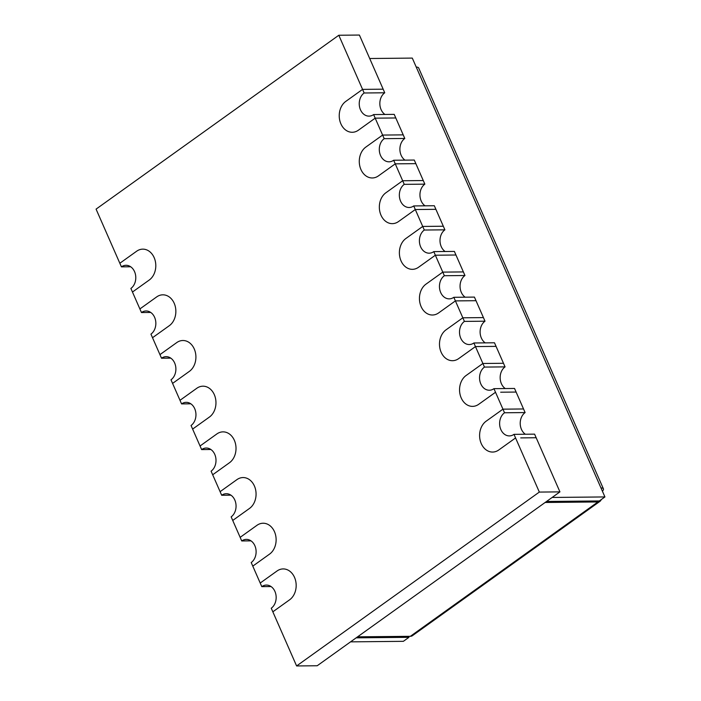 <?xml version="1.0" encoding="UTF-8"?>
<svg xmlns="http://www.w3.org/2000/svg" width="701" height="701" viewBox="0 0 701 701"><rect width="100%" height="100%" fill="white"/><g stroke="black" fill="none" stroke-linecap="round" stroke-linejoin="round"><path stroke-width="1.05" d="M338.802 35.252L359.403 35.05L383.167 89.185L367.71 89.334L383.167 89.185L384.744 92.786L364.143 92.988L362.566 89.386L367.71 89.334L362.566 89.386L338.802 35.252L96.072 209.126L119.836 263.261L136.634 251.23A16.474 12.855 89.4 0 1 142.785 249.144A16.474 12.855 89.4 0 1 155.359 261.412A16.474 12.855 89.4 0 1 149.269 280.006L132.463 292.037L139.885 308.939L156.682 296.909A16.474 12.855 89.4 0 1 162.842 294.823A16.474 12.855 89.4 0 1 175.416 307.091A16.474 12.855 89.4 0 1 169.318 325.685L152.52 337.716L159.942 354.627L176.74 342.587A16.474 12.855 89.4 0 1 182.891 340.511A16.474 12.855 89.4 0 1 195.474 352.778A16.474 12.855 89.4 0 1 189.375 371.372L172.577 383.403L179.999 400.306L196.797 388.275A16.474 12.855 89.4 0 1 202.948 386.19A16.474 12.855 89.4 0 1 215.522 398.457A16.474 12.855 89.4 0 1 209.424 417.051L192.626 429.082L200.048 445.994L216.846 433.954L200.048 445.994L201.625 449.586A12.355 9.639 -90.6 0 1 206.243 448.027A12.355 9.639 -90.6 0 1 215.671 457.227A12.355 9.639 -90.6 0 1 211.097 471.168L212.683 474.77L229.481 462.73A16.474 12.855 -90.6 0 0 235.58 444.136A16.474 12.855 -90.6 0 0 222.997 431.869A16.474 12.855 -90.6 0 0 216.846 433.954A16.474 12.855 -90.6 0 1 222.997 431.869A16.474 12.855 -90.6 0 1 235.58 444.136A16.474 12.855 -90.6 0 1 229.481 462.73L212.683 474.77L220.105 491.673L236.903 479.642L220.105 491.673L221.682 495.265A12.355 9.639 -90.6 0 1 226.292 493.706A12.355 9.639 -90.6 0 1 235.729 502.906A12.355 9.639 -90.6 0 1 231.155 516.856L232.732 520.449L249.53 508.418A16.474 12.855 -90.6 0 0 255.628 489.824A16.474 12.855 -90.6 0 0 243.054 477.556A16.474 12.855 -90.6 0 0 236.903 479.642A16.474 12.855 -90.6 0 1 243.054 477.556A16.474 12.855 -90.6 0 1 255.628 489.824A16.474 12.855 -90.6 0 1 249.53 508.418L232.732 520.449L240.154 537.352L256.952 525.321L240.154 537.352L241.731 540.953A12.355 9.639 -90.6 0 1 246.349 539.384A12.355 9.639 -90.6 0 1 255.786 548.585A12.355 9.639 -90.6 0 1 251.212 562.535L252.789 566.128L269.587 554.097A16.474 12.855 -90.6 0 0 275.686 535.503A16.474 12.855 -90.6 0 0 263.103 523.235A16.474 12.855 -90.6 0 0 256.952 525.321A16.474 12.855 -90.6 0 1 263.103 523.235A16.474 12.855 -90.6 0 1 275.686 535.503A16.474 12.855 -90.6 0 1 269.587 554.097L252.789 566.128L260.211 583.039L277.009 571.008L260.211 583.039L261.788 586.632L271.05 586.544M460.557 300.843L476.005 300.694L455.413 300.895L438.616 312.926A16.474 12.855 89.4 0 1 432.456 315.012A16.474 12.855 89.4 0 1 419.881 302.744A16.474 12.855 89.4 0 1 425.98 284.15L442.778 272.119L433.779 251.615L454.379 251.414L455.957 255.006L440.508 255.164L455.957 255.006L464.956 275.511L444.355 275.721L442.778 272.119L463.379 271.918L442.778 272.119L425.98 284.15A16.474 12.855 89.4 0 0 419.881 302.744A16.474 12.855 89.4 0 0 432.456 315.012A16.474 12.855 89.4 0 0 438.616 312.926L455.413 300.895L460.557 300.843M261.788 586.632A12.355 9.639 -90.6 0 1 266.406 585.072A12.355 9.639 -90.6 0 1 275.835 594.273A12.355 9.639 -90.6 0 1 271.261 608.214L272.838 611.815L289.636 599.784L272.838 611.815L296.602 665.95L539.332 492.076L515.568 437.941L498.77 449.981A16.474 12.855 89.4 0 1 492.619 452.057A16.474 12.855 89.4 0 1 480.045 439.79A16.474 12.855 89.4 0 1 486.143 421.196L502.941 409.165L495.519 392.262L478.722 404.293A16.474 12.855 89.4 0 1 472.562 406.378A16.474 12.855 89.4 0 1 459.987 394.111A16.474 12.855 89.4 0 1 466.086 375.517L482.884 363.486L475.462 346.574L496.063 346.373L475.462 346.574L458.664 358.614A16.474 12.855 89.4 0 1 452.513 360.7A16.474 12.855 89.4 0 1 439.93 348.432A16.474 12.855 89.4 0 1 446.029 329.838L462.826 317.798L453.827 297.303A12.355 9.639 89.4 0 1 449.218 298.863A12.355 9.639 89.4 0 1 439.781 289.662A12.355 9.639 89.4 0 1 444.355 275.721M485.223 342.868A12.355 9.639 89.4 0 1 480.106 332.081A12.355 9.639 89.4 0 1 485.004 321.198L483.427 317.597L467.979 317.755L483.427 317.597L474.428 297.093L453.827 297.303M500.663 392.209L516.111 392.061L500.663 392.209M505.272 388.556A12.355 9.639 89.4 0 1 500.155 377.769A12.355 9.639 89.4 0 1 505.062 366.877L503.484 363.284L488.036 363.433L503.484 363.284L494.485 342.78L473.885 342.982A12.355 9.639 89.4 0 1 469.267 344.541A12.355 9.639 89.4 0 1 459.838 335.341A12.355 9.639 89.4 0 1 464.412 321.4L462.826 317.798L467.979 317.755L462.826 317.798L446.029 329.838A16.474 12.855 89.4 0 0 439.93 348.432A16.474 12.855 89.4 0 0 452.513 360.7A16.474 12.855 89.4 0 0 458.664 358.614L475.462 346.574L473.885 342.982M520.72 437.897L536.169 437.739L520.72 437.897M525.329 434.234A12.355 9.639 89.4 0 1 520.212 423.448A12.355 9.639 89.4 0 1 525.119 412.565L523.533 408.963L508.085 409.121L523.533 408.963L514.534 388.459L493.933 388.661A12.355 9.639 89.4 0 1 489.324 390.229A12.355 9.639 89.4 0 1 479.887 381.029A12.355 9.639 89.4 0 1 484.461 367.079L482.884 363.486L488.036 363.433L482.884 363.486L466.086 375.517A16.474 12.855 89.4 0 0 459.987 394.111A16.474 12.855 89.4 0 0 472.562 406.378A16.474 12.855 89.4 0 0 478.722 404.293L495.519 392.262L493.933 388.661M445.117 251.501A12.355 9.639 -90.6 0 1 440 240.715A12.355 9.639 -90.6 0 1 444.898 229.832L443.321 226.23L427.873 226.388L443.321 226.23L434.322 205.735L413.721 205.936L422.721 226.441L405.923 238.471A16.474 12.855 -90.6 0 0 399.824 257.065A16.474 12.855 -90.6 0 0 412.407 269.333A16.474 12.855 -90.6 0 0 418.558 267.247L435.356 255.217L440.508 255.164L435.356 255.217L418.558 267.247A16.474 12.855 -90.6 0 1 412.407 269.333A16.474 12.855 -90.6 0 1 399.824 257.065A16.474 12.855 -90.6 0 1 405.923 238.471L422.721 226.441L427.873 226.388L422.721 226.441L424.307 230.033A12.355 9.639 -90.6 0 0 419.733 243.983A12.355 9.639 -90.6 0 0 429.161 253.184A12.355 9.639 -90.6 0 0 433.779 251.615M420.451 209.476L435.899 209.327L415.299 209.529L398.501 221.56L415.299 209.529L420.451 209.476M425.06 205.822A12.355 9.639 -90.6 0 1 419.943 195.036A12.355 9.639 -90.6 0 1 424.85 184.144L423.273 180.551L407.824 180.7L423.273 180.551L414.273 160.047L393.673 160.249L402.672 180.753L385.874 192.784A16.474 12.855 -90.6 0 0 379.776 211.378A16.474 12.855 -90.6 0 0 392.35 223.645A16.474 12.855 -90.6 0 0 398.501 221.56A16.474 12.855 -90.6 0 1 392.35 223.645A16.474 12.855 -90.6 0 1 379.776 211.378A16.474 12.855 -90.6 0 1 385.874 192.784L402.672 180.753L407.824 180.7L402.672 180.753L404.249 184.354A12.355 9.639 -90.6 0 0 399.675 198.295A12.355 9.639 -90.6 0 0 409.112 207.496A12.355 9.639 -90.6 0 0 413.721 205.936M400.402 163.797L415.851 163.648L395.25 163.85L378.452 175.881L395.25 163.85L400.402 163.797M405.012 160.143A12.355 9.639 -90.6 0 1 399.894 149.348A12.355 9.639 -90.6 0 1 404.792 138.465L403.215 134.872L387.767 135.021L403.215 134.872L394.216 114.368L373.615 114.57L382.615 135.074L365.817 147.105A16.474 12.855 -90.6 0 0 359.718 165.699A16.474 12.855 -90.6 0 0 372.301 177.966A16.474 12.855 -90.6 0 0 378.452 175.881A16.474 12.855 -90.6 0 1 372.301 177.966A16.474 12.855 -90.6 0 1 359.718 165.699A16.474 12.855 -90.6 0 1 365.817 147.105L382.615 135.074L387.767 135.021L382.615 135.074L384.201 138.667A12.355 9.639 -90.6 0 0 379.627 152.616A12.355 9.639 -90.6 0 0 389.055 161.817A12.355 9.639 -90.6 0 0 393.673 160.249M380.345 118.119L395.793 117.961L375.193 118.162L358.395 130.202L375.193 118.162L380.345 118.119M296.602 665.95L317.202 665.748L559.933 491.874L534.591 434.147L513.991 434.348A12.355 9.639 89.4 0 1 509.373 435.908A12.355 9.639 89.4 0 1 499.944 426.707A12.355 9.639 89.4 0 1 504.518 412.766L502.941 409.165L508.085 409.121L502.941 409.165L486.143 421.196A16.474 12.855 89.4 0 0 480.045 439.79A16.474 12.855 89.4 0 0 492.619 452.057A16.474 12.855 89.4 0 0 498.77 449.981L515.568 437.941L513.991 434.348M289.636 599.784A16.474 12.855 -90.6 0 0 295.734 581.19A16.474 12.855 -90.6 0 0 283.16 568.923A16.474 12.855 -90.6 0 0 277.009 571.008A16.474 12.855 -90.6 0 1 283.16 568.923A16.474 12.855 -90.6 0 1 295.734 581.19A16.474 12.855 -90.6 0 1 289.636 599.784M345.768 101.417A16.474 12.855 -90.6 0 0 339.67 120.011A16.474 12.855 -90.6 0 0 352.244 132.279A16.474 12.855 -90.6 0 0 358.395 130.202A16.474 12.855 -90.6 0 1 352.244 132.279A16.474 12.855 -90.6 0 1 339.67 120.011A16.474 12.855 -90.6 0 1 345.768 101.417L362.566 89.386L345.768 101.417M559.933 491.874L539.332 492.076M119.836 263.261L136.634 251.23A16.474 12.855 89.4 0 1 142.785 249.144A16.474 12.855 89.4 0 1 155.359 261.412A16.474 12.855 89.4 0 1 149.269 280.006L132.463 292.037L130.885 288.435A12.355 9.639 89.4 0 0 135.459 274.494A12.355 9.639 89.4 0 0 126.031 265.293A12.355 9.639 89.4 0 0 121.413 266.853L119.836 263.261M130.675 266.766L121.413 266.853M159.942 354.627L176.74 342.587A16.474 12.855 89.4 0 1 182.891 340.511A16.474 12.855 89.4 0 1 195.474 352.778A16.474 12.855 89.4 0 1 189.375 371.372L172.577 383.403L170.991 379.802A12.355 9.639 89.4 0 0 175.565 365.861A12.355 9.639 89.4 0 0 166.137 356.66A12.355 9.639 89.4 0 0 161.519 358.22L159.942 354.627M170.781 358.132L161.519 358.22M230.944 495.178L221.682 495.265M210.887 449.499L201.625 449.586M525.119 412.565L504.518 412.766M505.062 366.877L484.461 367.079M485.004 321.198L464.412 321.4M465.166 297.189A12.355 9.639 89.4 0 1 460.049 286.402A12.355 9.639 89.4 0 1 464.956 275.511M384.744 92.786A12.355 9.639 -90.6 0 0 379.837 103.669A12.355 9.639 -90.6 0 0 384.954 114.456M364.143 92.988A12.355 9.639 -90.6 0 0 359.569 106.929A12.355 9.639 -90.6 0 0 368.998 116.129A12.355 9.639 -90.6 0 0 373.615 114.57M404.792 138.465L384.201 138.667M424.85 184.144L404.249 184.354M444.898 229.832L424.307 230.033M250.993 540.857L241.731 540.953M179.999 400.306L196.797 388.275A16.474 12.855 89.4 0 1 202.948 386.19A16.474 12.855 89.4 0 1 215.522 398.457A16.474 12.855 89.4 0 1 209.424 417.051L192.626 429.082L191.049 425.489A12.355 9.639 89.4 0 0 195.623 411.54A12.355 9.639 89.4 0 0 186.186 402.339A12.355 9.639 89.4 0 0 181.577 403.907L179.999 400.306M190.838 403.811L181.577 403.907M139.885 308.939L156.682 296.909A16.474 12.855 89.4 0 1 162.842 294.823A16.474 12.855 89.4 0 1 175.416 307.091A16.474 12.855 89.4 0 1 169.318 325.685L152.52 337.716L150.943 334.123A12.355 9.639 89.4 0 0 155.517 320.173A12.355 9.639 89.4 0 0 146.08 310.972A12.355 9.639 89.4 0 0 141.471 312.541L139.885 308.939M150.724 312.444L141.471 312.541M546.543 501.469L599.329 500.952L604.928 496.939L412.293 58.095L369.699 58.516M552.143 497.456L604.928 496.939M357.563 636.832L410.357 636.315A10.296 5.643 54.4 0 0 412.398 635.693L599.977 501.329A10.296 5.643 54.4 0 0 601.23 499.594M410.357 636.315L597.927 501.951A10.296 5.643 54.4 0 0 599.977 501.329M597.927 501.951L545.141 502.477M602.413 491.199A10.296 3.093 156.3 0 0 603.412 488.825A10.296 3.093 156.3 0 0 600.985 487.949M416.236 67.094A10.296 3.093 -23.7 0 1 418.663 67.962L603.412 488.825M408.525 636.333L408.955 637.323L356.161 637.84M408.955 637.323L403.355 641.327L350.561 641.853"/></g></svg>
